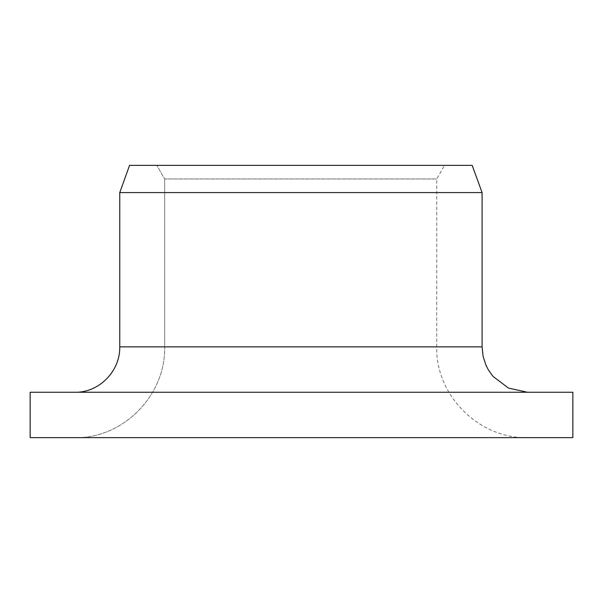 <?xml version="1.0" encoding="UTF-8"?>
<svg xmlns="http://www.w3.org/2000/svg" width="603" height="603" viewBox="0 0 603 603"><rect width="100%" height="100%" fill="white"/><g stroke="black" fill="none" stroke-linecap="round" stroke-linejoin="round"><path stroke-width="0.45" stroke-dasharray="3.02 2.26" d="M472.179 165.365L129.555 165.365L444.569 165.365L156.878 165.365L164.672 178.978L164.672 346.876L436.715 346.876L164.672 346.876C165.802 395.478 122.884 438.818 74.93 437.635L527.474 437.635L30.15 437.635L30.15 392.259L74.93 392.259C98.839 392.832 120.306 371.29 119.756 346.876L119.756 192.591L129.555 165.365L156.878 165.365L164.672 178.978L436.715 178.978L164.672 178.978L164.672 346.876C165.802 395.478 122.884 438.818 74.93 437.635L572.85 437.635M74.93 392.259L572.85 392.259M482.091 192.591L119.756 192.591M482.091 346.876L119.756 346.876M527.474 437.635C478.97 438.886 435.464 395.372 436.715 346.876L436.715 178.978L444.569 165.365"/><path stroke-width="0.9" d="M30.15 437.635L30.15 392.259L572.85 392.259L572.85 437.635L30.15 437.635M74.93 392.259C98.839 392.832 120.306 371.29 119.756 346.876L119.756 192.591L129.555 165.365L472.179 165.365L482.091 192.591L119.756 192.591M119.756 346.876L482.091 346.876L483.109 356.433L485.965 365.23L488.415 369.978L492.968 376.347L508.472 388.091L527.474 392.259M482.091 346.876L482.091 192.591"/></g></svg>
